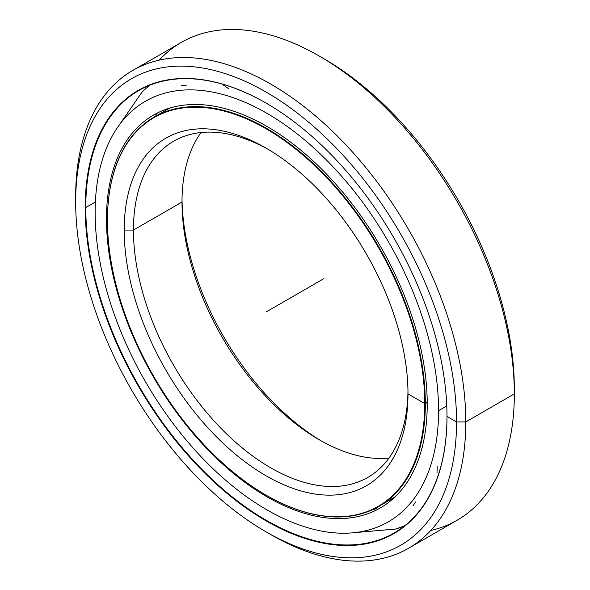 <?xml version="1.0" encoding="UTF-8"?>
<svg xmlns="http://www.w3.org/2000/svg" width="590" height="590" viewBox="0 0 590 590"><rect width="100%" height="100%" fill="white"/><g stroke="black" fill="none" stroke-linecap="round" stroke-linejoin="round"><path stroke-width="0.89" d="M160.008 114.047A224.775 129.771 60 0 1 170.451 107.882A224.775 129.771 -120 0 0 165.702 110.404A224.775 129.771 -120 0 0 160.008 114.047M395.027 496.869A224.775 129.771 60 0 1 390.469 499.723A224.775 129.771 -120 0 0 395.027 496.869L378.773 506.471A224.775 129.771 60 0 1 266.245 495.253A224.775 129.771 -120 0 0 266.392 495.342A224.775 129.771 -120 0 0 425.331 403.575A224.775 129.771 -120 0 0 266.392 128.288A224.775 129.771 -120 0 0 107.454 220.055A224.775 129.771 60 0 1 154.005 117.159A224.775 129.771 60 0 1 327.214 177.376A224.775 129.771 60 0 1 425.331 403.575L427.226 402.476L425.331 403.575A224.775 129.771 60 0 1 378.773 506.471M321.565 441.084A200.659 115.854 60 0 1 182.03 199.398A200.659 115.854 -120 0 0 321.565 441.084M182.008 202.031A194.117 112.078 -120 0 0 319.271 439.779A194.117 112.078 -120 0 0 388.972 458.069A194.117 112.078 60 0 1 251.178 379.591A194.117 112.078 60 0 1 182.008 202.031L133.458 230.063A194.117 112.078 -120 0 0 218.197 425.42A194.117 112.078 -120 0 0 367.784 477.428A194.117 112.078 -120 0 0 407.97 391.2A194.117 112.078 60 0 1 269.578 467.147A194.117 112.078 60 0 1 133.458 230.063L124.217 230.063A200.659 115.854 -120 0 0 266.105 475.82A200.659 115.854 -120 0 0 407.992 393.899L407.992 393.899A200.659 115.854 60 0 1 266.105 475.82A200.659 115.854 60 0 1 124.217 230.063A200.659 115.854 60 0 1 266.105 148.142A200.659 115.854 60 0 1 407.992 393.899L407.992 393.899A200.659 115.854 -120 0 0 266.105 148.142A200.659 115.854 -120 0 0 124.217 230.063L133.458 230.063A194.117 112.078 60 0 1 268.435 149.513A194.117 112.078 -120 0 0 173.667 141.194A194.117 112.078 -120 0 0 133.458 230.063L182.008 202.031A194.117 112.078 60 0 1 201.028 132.529A194.117 112.078 -120 0 0 182.008 202.031L182.008 202.031M427.226 402.476L424.748 403.575A224.362 129.535 60 0 1 266.097 495.172A224.362 129.535 60 0 1 107.454 220.387A224.362 129.535 60 0 1 266.105 128.79A224.362 129.535 60 0 1 424.748 403.575A224.362 129.535 -120 0 0 266.105 128.79A224.362 129.535 -120 0 0 107.454 220.387A224.362 129.535 -120 0 0 266.105 495.172A224.362 129.535 -120 0 0 424.748 403.575L407.992 393.899M394.098 529.422A255.426 147.471 -120 0 0 404.371 526.051A255.426 147.471 60 0 1 393.294 529.636A255.426 147.471 -120 0 0 404.371 526.051L395.167 529.134M149.845 85.203A255.426 147.471 -120 0 0 141.755 92.446L119.431 124.778M446.999 416.09L446.999 416.422A255.831 147.707 60 0 1 266.105 520.867A255.831 147.707 60 0 1 85.203 207.54A255.831 147.707 -120 0 0 266.105 520.867A255.831 147.707 -120 0 0 446.999 416.422A255.831 147.707 -120 0 0 266.105 103.095A255.831 147.707 -120 0 0 85.203 207.54A255.831 147.707 60 0 1 266.105 103.095A255.831 147.707 60 0 1 446.999 416.422L456.542 421.931L465.783 421.931A275.855 159.263 -120 0 0 270.729 84.075A275.855 159.263 -120 0 0 75.668 196.699L75.668 202.031A269.32 155.495 60 0 1 266.105 92.084A269.32 155.495 60 0 1 456.542 421.931A269.32 155.495 60 0 1 266.097 531.878A269.32 155.495 60 0 1 75.668 202.031L75.668 196.699A275.855 159.263 60 0 1 132.802 70.417A275.855 159.263 60 0 1 345.371 144.321A275.855 159.263 60 0 1 465.783 421.931L514.332 393.899A275.855 159.263 -120 0 0 393.921 116.289A275.855 159.263 -120 0 0 181.344 42.384L132.802 70.417M446.999 416.26A255.426 147.471 60 0 1 266.319 520.328A255.426 147.471 60 0 1 85.779 207.54L85.203 207.54L85.779 207.54A255.426 147.471 -120 0 0 197.274 464.588A255.426 147.471 -120 0 0 394.098 533.021A255.426 147.471 -120 0 0 446.999 416.26M321.602 57.407A269.32 155.495 60 0 1 514.332 388.559L514.332 393.899L514.332 388.559A269.32 155.495 -120 0 0 323.903 58.72L319.279 56.05A275.855 159.263 60 0 1 514.332 393.899A275.855 159.263 60 0 1 430.774 530.469M159.226 60.128A275.855 159.263 60 0 1 319.279 56.05M95.388 201.994L85.779 207.54L95.388 201.994M266.252 103.184A255.426 147.471 -120 0 0 138.679 90.609A255.426 147.471 -120 0 0 85.779 207.54A255.426 147.471 60 0 1 266.252 103.184M408.656 548.213L457.198 520.181A275.855 159.263 -120 0 0 514.332 393.899L465.783 421.931A275.855 159.263 60 0 1 408.656 548.213A275.855 159.263 60 0 1 268.398 533.19M266.097 531.878L270.721 534.547A275.855 159.263 -120 0 0 465.783 421.931L456.542 421.931A269.32 155.495 -120 0 0 266.105 92.084A269.32 155.495 -120 0 0 75.668 202.031A269.32 155.495 -120 0 0 266.105 531.878A269.32 155.495 -120 0 0 456.542 421.931L465.783 421.931L514.332 393.899L514.332 388.559M107.461 218.381L106.473 218.949A226.818 130.951 -120 0 0 205.475 447.213A226.818 130.951 -120 0 0 380.262 507.975A226.818 130.951 -120 0 0 427.234 404.143A226.818 130.951 60 0 1 266.857 496.743A226.818 130.951 60 0 1 106.473 218.949A226.818 130.951 60 0 1 266.857 126.356A226.818 130.951 60 0 1 427.234 404.143A226.818 130.951 -120 0 0 328.232 175.886A226.818 130.951 -120 0 0 153.444 115.116A226.818 130.951 -120 0 0 106.473 218.949L107.461 218.381M95.145 212.415A242.837 140.199 60 0 1 145.435 101.244A242.837 140.199 60 0 1 332.568 166.306A242.837 140.199 60 0 1 438.562 410.684L446.777 405.942L438.562 410.684A242.837 140.199 60 0 1 388.272 521.848A242.837 140.199 60 0 1 201.146 456.793A242.837 140.199 60 0 1 95.145 212.415A242.837 140.199 -120 0 0 266.857 509.826A242.837 140.199 -120 0 0 438.562 410.684A242.837 140.199 -120 0 0 266.857 113.273A242.837 140.199 -120 0 0 95.145 212.415M145.435 101.244L149.772 98.914M446.999 416.4L446.896 423.192M437.175 466.439L437.02 472.87M415.662 501.957L413.148 505.542M372.843 509.553L376.597 508.72M223.153 84.901L229.053 88.957M181.432 85.277L186.16 85.705M157.796 112.793L155.067 115.249M323.895 278.613L266.105 311.985M165.702 110.404L154.005 117.159M395.588 529.024L354.87 532.608L395.293 529.097"/></g></svg>
